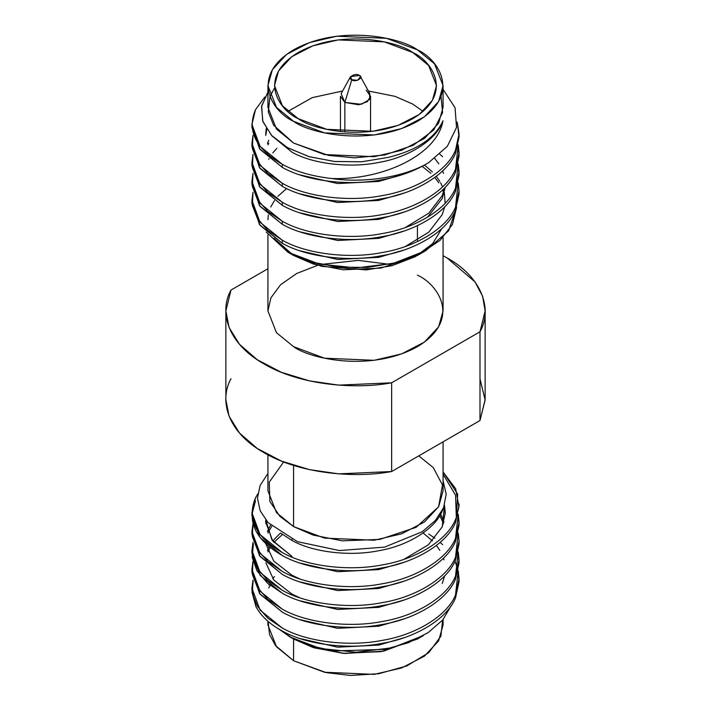 <?xml version="1.0" encoding="UTF-8"?>
<svg xmlns="http://www.w3.org/2000/svg" width="711" height="711" viewBox="0 0 711 711"><rect width="100%" height="100%" fill="white"/><g stroke="black" fill="none" stroke-linecap="round" stroke-linejoin="round"><path stroke-width="1.07" d="M443.069 255.729L447.166 257.995L443.069 255.729M418.752 455.884L433.283 467.625L442.482 485L438.598 506.792L416.068 527.358L379.718 539.427L342.373 540.831L313.133 535.09L293.581 526.593L279.93 516.39L269.887 501.459L269.229 482.182L283.645 461.946M267.931 473.482L260.137 485.417L257.471 498.091L260.155 510.711L268.029 522.585L297.465 541.658L339.378 550.554L384.518 547.132L422.227 531.748L435.39 520.479L443.566 507.716L446.197 494.207L443.069 480.654L446.197 494.207L443.566 507.716L435.39 520.479L422.227 531.748L384.518 547.132L339.378 550.554L297.465 541.658L268.029 522.585L260.155 510.711L257.471 498.091L260.137 485.417L267.931 473.482M270.331 585.02L268.758 587.873M268.758 584.922L269.007 584.433L268.758 584.922M272.695 578.665L274.482 576.505L272.695 578.665M299.864 638.505L337.663 647.188L378.741 645.081L403.839 637.794L378.741 645.081L337.663 647.188L299.864 638.505M299.864 619.637L337.663 628.32L378.741 626.204L403.839 618.926L378.741 626.204L337.663 628.32L299.864 619.637M282.48 534.432L273.895 542.395L282.48 534.432M270.136 547.603L267.976 551.86L270.136 547.603M291.999 594.12L273.815 580.043L265.87 562.792L273.815 580.043L291.999 594.12L299.731 597.764L291.999 594.12M267.398 550.394L269.007 546.688L267.398 550.394M272.695 540.92L280.516 533.01L272.695 540.92M299.864 600.768L337.663 609.451L378.741 607.336L403.839 600.057L378.741 607.336L337.663 609.451L299.864 600.768M271.744 526.282L267.976 532.992L271.744 526.282M291.999 575.243L273.815 561.175L265.87 543.924L273.815 561.175L291.999 575.243L299.731 578.896L291.999 575.243M267.398 531.526L270.527 525.145L267.398 531.526M299.864 581.9L337.663 590.574L378.741 588.468L403.839 581.189L378.741 588.468L337.663 590.574L299.864 581.9M443.504 523.563L439.825 515.573M266.11 520.372L265.745 523.572M291.999 556.375L272.713 540.947L265.701 522.105L265.79 519.972L271.966 539.951L291.999 556.375M440.669 514.097L443.966 522.087M299.864 563.032L337.663 571.706L378.741 569.6L403.839 562.312L378.741 569.6L337.663 571.706L299.864 563.032M445.264 514.142L444.055 506.49L445.264 514.142M281.218 533.463L291.999 540.449L291.999 539.32L291.999 540.449L281.218 533.463M444.482 505.272L445.299 512.667L442.242 526.842L428.289 544.866L403.981 559.308L428.289 544.866L442.242 526.842L444.482 505.272M456.338 517.484L455.52 519.457C447.486 539.951 416.237 559.335 382.305 564.881C348.897 571.555 306.201 566.294 282.276 552.554L260.039 534.583L251.952 512.658L255.48 497.949L257.755 493.887L255.48 497.949C246.726 518.888 255.658 537.089 282.276 552.554C306.201 566.294 348.897 571.555 382.305 564.881C416.237 559.335 447.486 539.951 455.52 519.457L456.338 517.484L455.564 495.283L443.069 474.201L455.564 495.283L456.338 517.484L457.68 494.189L443.069 471.988L455.653 488.697L458.924 506.819L456.338 517.484M251.952 512.658L251.952 515.617L260.039 537.543L282.276 555.504C255.658 540.04 246.726 521.838 255.48 500.908L251.987 514.142M455.52 522.416C447.486 542.911 416.237 562.294 382.305 567.84C348.897 574.515 306.201 569.253 282.276 555.504C306.201 569.253 348.897 574.515 382.305 567.84C416.237 562.294 447.486 542.911 455.52 522.416L459.03 505.014M458.222 514.133L459.048 522.096L455.52 538.325C447.486 558.819 416.237 578.212 382.305 583.749C348.897 590.423 306.201 585.162 282.276 571.422L260.039 553.46L251.952 531.535L252.974 523.572L252.369 536.645L257.391 549.647L267.736 561.53L282.276 571.422C306.201 585.162 348.897 590.423 382.305 583.749C416.237 578.212 447.486 558.819 455.52 538.325L458.222 514.133M251.952 531.535L251.952 534.485L260.039 556.411L282.276 574.381C306.201 588.121 348.897 593.383 382.305 586.708C416.237 581.163 447.486 561.779 455.52 541.284L459.048 525.056L459.048 522.096M251.987 533.01L259.515 555.726L282.276 574.381C306.201 588.121 348.897 593.383 382.305 586.708C416.237 581.163 447.486 561.779 455.52 541.284L459.022 523.572L457.875 515.608M458.222 533.001L459.048 540.964L455.52 557.202C447.486 577.688 416.237 597.08 382.305 602.617C348.897 609.3 306.201 604.039 282.276 590.29L260.039 572.328L251.952 550.403L252.974 542.44L252.369 555.513L257.391 568.516L267.736 580.398L282.276 590.29C306.201 604.039 348.897 609.3 382.305 602.617C416.237 597.08 447.486 577.688 455.52 557.202L458.222 533.001M251.952 550.403L251.952 553.362L260.039 575.288L282.276 593.25L267.372 583.038L256.947 570.737L252.201 557.308L253.392 543.915L251.987 551.878M459.022 542.449L455.52 560.152C447.486 580.647 416.237 600.04 382.305 605.576C348.897 612.251 306.201 606.99 282.276 593.25C306.201 606.99 348.897 612.251 382.305 605.576C416.237 600.04 447.486 580.647 455.52 560.152L459.048 543.924L459.048 540.964M458.222 551.878L459.048 559.841L455.52 576.07C447.486 596.565 416.237 615.948 382.305 621.485C348.897 628.168 306.201 622.907 282.276 609.158L260.039 591.197L251.952 569.271L252.974 561.308L252.369 574.381L257.391 587.393L267.736 599.266L282.276 609.158C306.201 622.907 348.897 628.168 382.305 621.485C416.237 615.948 447.486 596.565 455.52 576.07L458.222 551.878M251.952 569.271L251.952 572.231L260.039 594.156L282.276 612.118C306.201 625.867 348.897 631.128 382.305 624.445C416.237 618.908 447.486 599.515 455.52 579.03L459.048 562.792L459.048 559.841M251.987 570.755L259.515 593.463L282.276 612.118C306.201 625.867 348.897 631.128 382.305 624.445C416.237 618.908 447.486 599.515 455.52 579.03L459.022 561.317L457.875 553.354M272.135 136.023L291.999 152.198C312.751 163.992 349.776 168.374 378.741 162.455C408.167 157.522 435.274 140.529 442.242 122.63L442.989 120.808C435.088 138.192 416.806 150.394 388.144 157.415C416.806 150.394 435.088 138.192 442.989 120.808C437.043 154.909 382.829 180.292 331.673 178.523C364.432 183.536 405.27 176.861 428.617 162.677L447.335 146.342L456.524 127.465L455.076 107.805L443.069 89.382L455.076 107.805L456.524 127.465L447.335 146.342L428.617 162.677C405.27 176.861 364.432 183.536 331.673 178.523C312.085 176.292 295.616 171.547 282.276 164.294L260.039 146.333L251.952 124.416L255.48 109.707L264.759 97.078L255.48 109.707C246.726 130.637 255.658 148.839 282.276 164.294L282.276 167.361L282.276 164.294C295.616 171.547 312.085 176.292 331.673 178.523C382.829 180.292 437.043 154.909 442.989 120.808L442.242 122.63C435.274 140.529 408.167 157.522 378.741 162.455C349.776 168.374 312.751 163.992 291.999 152.198L272.135 136.023M265.701 133.97L266.252 128.549M266.776 129.366L265.745 135.437L266.776 129.366M299.838 174.87L337.654 183.545L378.741 181.429L403.812 174.151L378.741 181.429L337.654 183.545L299.838 174.87M267.416 143.444L268.758 140.289M268.758 143.24L267.994 144.911M299.838 193.845L337.654 202.528L378.741 200.404L403.812 193.134L378.741 200.404L337.654 202.528L299.838 193.845M268.758 159.264L269.087 158.615L268.758 159.264M272.784 152.892L276.837 148.377L272.784 152.892M299.838 212.82L337.654 221.503L378.741 219.388L403.812 212.109L378.741 219.388L337.654 221.503L299.838 212.82M444.668 187.9L442.242 195.587L428.777 213.184L405.403 227.476L428.777 213.184L442.242 195.587M299.838 231.804L337.654 240.478L378.741 238.363L403.812 231.084L378.741 238.363L337.654 240.478L299.838 231.804M427.498 217.228L442.242 198.538L445.166 187.384L442.242 198.538L427.498 217.228M424.529 165.085L432.35 171.866L424.529 165.085M436.305 176.355L439.771 181.367L436.305 176.355M443.415 189.17L443.948 190.886L443.415 189.17M444.339 192.361L445.175 203.284L444.339 192.361M444.668 206.883L442.242 214.571L428.777 232.168L405.403 246.45L428.777 232.168L442.242 214.571L444.668 206.883M299.838 250.779L337.654 259.453L378.741 257.338L403.812 250.059L378.741 257.338L337.654 259.453L299.838 250.779M251.952 200.324L251.952 203.39L260.039 225.307L282.276 243.269L282.276 240.202L260.039 222.25L251.952 200.324L252.974 192.361L252.369 205.435L257.391 218.437L267.736 230.311L282.276 240.202L282.276 243.269C306.201 257.009 348.897 262.261 382.305 255.578C416.237 250.032 447.486 230.64 455.52 210.145L459.048 193.907L459.048 190.841L455.52 207.079C447.486 227.573 416.237 246.966 382.305 252.512C348.897 259.195 306.201 253.943 282.276 240.202C306.201 253.943 348.897 259.195 382.305 252.512C416.237 246.966 447.486 227.573 455.52 207.079L458.222 182.878L459.048 190.841M251.952 181.349L251.952 184.416L260.039 206.332L282.276 224.294L282.276 221.228L260.039 203.266L251.952 181.349L252.974 173.386L252.369 186.46L257.391 199.462L267.736 211.336L282.276 221.228L282.276 224.294C306.201 238.034 348.897 243.286 382.305 236.603C416.237 231.057 447.486 211.665 455.52 191.161L459.048 174.924L459.048 171.866L455.52 188.095C447.486 208.599 416.237 227.991 382.305 233.537C348.897 240.22 306.201 234.968 282.276 221.228C306.201 234.968 348.897 240.22 382.305 233.537C416.237 227.991 447.486 208.599 455.52 188.095L458.222 163.903L459.048 171.866M439.86 154.243L442.624 156.74M251.987 182.887L259.497 205.621L282.276 224.294C306.201 238.034 348.897 243.286 382.305 236.603C416.237 231.057 447.486 211.665 455.52 191.161L459.022 173.395L457.866 165.432M251.952 162.375L251.952 165.441L260.039 187.357L282.276 205.31L282.276 202.253L260.039 184.291L251.952 162.375L252.974 154.411L252.369 167.476L257.391 180.487L267.736 192.361L282.276 202.253L282.276 205.31C306.201 219.05 348.897 224.312 382.305 217.619C416.237 212.082 447.486 192.681 455.52 172.186L459.048 155.949L459.048 152.883L455.52 169.12C447.486 189.615 416.237 209.016 382.305 214.562C348.897 221.245 306.201 215.993 282.276 202.253C306.201 215.993 348.897 221.245 382.305 214.562C416.237 209.016 447.486 189.615 455.52 169.12L458.222 144.92L459.048 152.883M251.987 163.903L259.497 186.638L282.276 205.31C306.201 219.05 348.897 224.312 382.305 217.619C416.237 212.082 447.486 192.681 455.52 172.186L459.022 154.42L457.866 146.448M251.952 143.4L251.952 146.466L260.039 168.383L282.276 186.335L282.276 183.269L260.039 165.316L251.952 143.4L252.974 135.437L252.369 148.501L257.391 161.504L267.736 173.386L282.276 183.269L282.276 186.335C306.201 200.075 348.897 205.328 382.305 198.645C416.237 193.099 447.486 173.706 455.52 153.212L459.048 136.974L459.048 133.908L455.52 150.145C447.486 170.64 416.237 190.033 382.305 195.578C348.897 202.271 306.201 197.009 282.276 183.269C306.201 197.009 348.897 202.271 382.305 195.578C416.237 190.033 447.486 170.64 455.52 150.145L458.968 136.432L457.209 122.088L459.048 133.908M251.952 124.416L251.952 127.482L260.039 149.399L282.276 167.361C306.201 181.101 348.897 186.353 382.305 179.67C399.529 176.577 414.966 170.916 428.617 162.677C414.966 170.916 399.529 176.577 382.305 179.67C348.897 186.353 306.201 181.101 282.276 167.361L259.497 148.688L251.987 125.954M366.147 90.146L370.555 96.287L367.356 101.646L358.717 104.784L344.853 102.437L340.445 96.287L340.445 131.562M350.505 76.664L341.147 93.656L344.853 102.437L351.794 79.721L344.853 102.437L344.853 131.97L344.853 102.437L361.348 104.304L369.489 99.504L369.853 93.656L360.495 76.664L357.535 80.37L351.794 79.721L350.505 76.664L359.206 75.437L360.495 76.664M351.794 79.721C354.878 83.018 364.921 77.223 359.206 75.437C356.122 72.14 346.079 77.943 351.794 79.721M423.089 111.387L412.789 104.108L394.961 96.332L368.387 90.999L394.961 96.332L412.789 104.108L423.089 111.387M342.613 90.999L312.2 97.647L287.911 111.387L312.2 97.647L342.613 90.999M366.147 131.037L367.409 131.864M298.211 118.675L326.784 129.34L372.831 131.295L398.133 125.376L419.294 114.435L432.43 100.278L436.518 85.596L428.609 65.439L412.789 52.525L384.216 41.86L338.169 39.905L312.867 45.824L291.706 56.764L278.57 70.922L274.482 85.596L282.391 105.761L298.211 118.675C279.147 110.329 256.591 77.455 298.211 52.525C341.396 28.493 398.338 41.514 412.789 52.525C431.853 60.87 454.409 93.745 412.789 118.675C369.604 142.707 312.662 129.678 298.211 118.675M417.419 49.85C401.795 37.959 340.258 23.881 293.581 49.85C248.592 76.797 272.98 112.329 293.581 121.35C309.205 133.241 370.742 147.319 417.419 121.35C462.408 94.403 438.02 58.871 417.419 49.85L434.519 63.812L443.069 85.596L438.643 101.46L424.449 116.764L401.582 128.584L374.226 134.983L324.456 132.868L293.581 121.35L276.481 107.388L267.931 85.596L272.357 69.731L286.551 54.436L309.418 42.607L336.774 36.208L386.544 38.323L417.419 49.85M274.482 88.111L269.976 96.447L268.305 111.956L273.611 125.198L293.581 143.044L324.456 154.563L374.226 156.678L401.582 150.279L424.449 138.458L438.643 123.154L443.069 107.29L443.069 85.596M267.931 85.596L267.931 107.29L276.481 129.082L293.581 143.044L328.393 155.371L354.673 157.851L384.722 154.954L413.215 145.311L433.692 130.06L442.589 112.596L441.024 96.447M267.931 91.915L261.532 106.588L262.883 121.617L271.886 135.757L287.804 147.835L309.374 156.74L334.801 161.521L361.846 161.761L388.144 157.415L361.668 161.779L334.454 161.486L308.903 156.598L287.306 147.559L271.478 135.321L262.688 121.03L261.657 105.895L268.474 91.186M459.022 135.437L455.52 153.212C447.486 173.706 416.237 193.099 382.305 198.645C348.897 205.328 306.201 200.075 282.276 186.335L259.497 167.663L251.987 144.928M459.022 192.37L455.52 210.145C447.486 230.64 416.237 250.032 382.305 255.578C348.897 262.261 306.201 257.009 282.276 243.269L259.497 224.596L251.987 201.862M442.571 186.922L440.616 182.843M434.75 158.446L438.847 163.859M442.598 170.978L443.495 173.377M422.183 166.347L430.857 173.342M434.803 177.483L438.847 182.834M442.598 189.953L443.495 192.352M266.234 232.035L287.893 252.192L310.974 261.888L338.285 267.132L367.391 267.425L395.654 262.75L420.61 253.445L440.091 240.327L452.409 224.543L456.64 207.363L448.597 230.853L425.711 250.69L393.645 263.257L356.247 267.914L319.097 264.021L287.893 252.192L293.581 255.48L287.893 252.192L293.581 255.48L313.391 264.057L343.12 269.78L380.998 268.091L417.419 255.48L425.711 250.69M286.595 188.531L277.868 196.334M274.464 200.573L270.758 206.99M268.331 214.909L267.931 219.726M290.835 253.818L273.993 238.212L293.581 255.48L321.568 266.332L366.227 269.904L391.939 265.701L415.411 256.6L432.697 243.589L441.647 228.809M417.419 225.645L417.419 240.362L417.419 225.645M389.273 264.27L358.077 260.386L320.999 264.448L358.077 260.386L389.273 264.27M267.931 234.719L267.931 310.92L276.481 332.704L293.581 346.666L324.456 358.193L374.226 360.308L401.582 353.909L424.449 342.08L438.643 326.784L443.069 310.92L443.069 237.447M225.867 310.92L225.867 399.653L229.093 416.255L239.491 433.052L257.293 448.508L281.369 461.057L309.436 469.615L338.694 473.864L391.654 471.526L391.654 382.794L338.694 385.131L309.436 380.874L281.369 372.315L257.293 359.766L239.491 344.32L229.093 327.513L225.867 310.92L231.013 290.044L267.931 268.731L231.013 290.044C219.361 310.414 226.089 342.613 263.834 363.836C300.593 385.629 356.38 389.512 391.654 382.794L479.987 331.788C493.71 307.365 479.57 275.584 447.166 257.995L474.984 281.894L482.582 296.149L485.133 310.92L479.987 331.788L479.987 420.53L391.654 471.526C356.38 478.254 300.593 474.37 263.834 452.578C226.089 431.355 219.361 399.147 231.013 378.785M417.419 275.166C438.02 284.187 462.408 319.719 417.419 346.666C370.742 372.635 309.205 358.557 293.581 346.666L276.49 332.712L267.931 310.947L270.909 297.847L280.534 284.791L296.7 273.459L317.666 265.327M442.651 620.081L440.873 636.212L428.857 652.582L406.808 665.94L378.812 673.708L350.532 675.45L326.153 672.606L293.581 660.723L275.486 645.517L269.505 634.523L268.145 621.45M267.931 621.263L267.931 624.978L276.481 646.761L293.581 660.723L324.456 672.25L374.226 674.366L401.582 667.967L424.449 656.137L438.643 640.842L443.069 624.978L443.069 619.592M293.581 660.723L293.581 639.029L293.581 660.723M420.237 637.323L383.744 651.134L344.737 653.453L313.969 647.792L293.581 639.029L313.391 647.605L343.12 653.329L380.998 651.649L417.419 639.029L423.409 635.572L392.392 647.73L356.193 652.236L320.297 648.485L290.186 637.065L278.952 629.102L293.581 639.029L290.186 637.065L310.334 645.784L334.046 650.938L384.98 649.365L408.39 642.708L428.12 632.657L442.757 619.956L451.289 605.496M457.875 572.222L459.022 580.185L455.52 597.898C447.486 618.392 416.237 637.776 382.305 643.313C348.897 649.996 306.201 644.735 282.276 630.986C270.056 624.445 261.293 616.366 255.987 606.759L251.97 589.161M442.242 583.455L444.642 575.892M443.966 559.833L443.46 558.215M439.825 550.367L436.456 545.444M432.492 540.92L423.134 532.974M458.222 570.746L459.048 578.71L455.52 594.938C447.486 615.433 416.237 634.816 382.305 640.362C348.897 647.037 306.201 641.775 282.276 628.026L260.039 610.065L251.952 588.139L252.974 580.176L252.369 593.25L257.391 606.261L267.736 618.135L282.276 628.026C306.201 641.775 348.897 647.037 382.305 640.362C416.237 634.816 447.486 615.433 455.52 594.938L458.222 570.746M253.196 580.994L252.005 592.201L255.987 606.759C261.293 616.366 270.056 624.445 282.276 630.986C306.201 644.735 348.897 649.996 382.305 643.313C416.237 637.776 447.486 618.392 455.52 597.898L459.048 581.669L459.048 578.71M443.095 508.8L442.242 510.925C435.274 528.815 408.167 545.799 378.741 550.723C349.776 556.642 312.751 552.251 291.999 540.449C312.751 552.251 349.776 556.642 378.741 550.723C408.167 545.799 435.274 528.815 442.242 510.925L443.095 508.8M457.875 569.262L455.004 561.281M442.677 544.679L440.171 542.395M434.954 538.227L428.724 534.05M267.931 454.844L267.931 490.848L276.481 512.631L293.581 526.593L293.581 465.412L293.581 526.593L324.456 538.12L374.226 540.227L401.582 533.837L424.449 522.007L438.643 506.712L443.069 490.848L443.069 441.842M479.987 378.785L485.133 400.035L479.987 420.53L485.133 399.653L485.133 310.92M391.654 471.526L479.987 420.53L479.987 331.788L391.654 382.794L391.654 471.526M459.048 506.188L459.048 503.895M370.555 96.287L370.555 131.562M293.581 639.029L290.186 637.065M251.952 588.139L251.952 590.228"/></g></svg>
